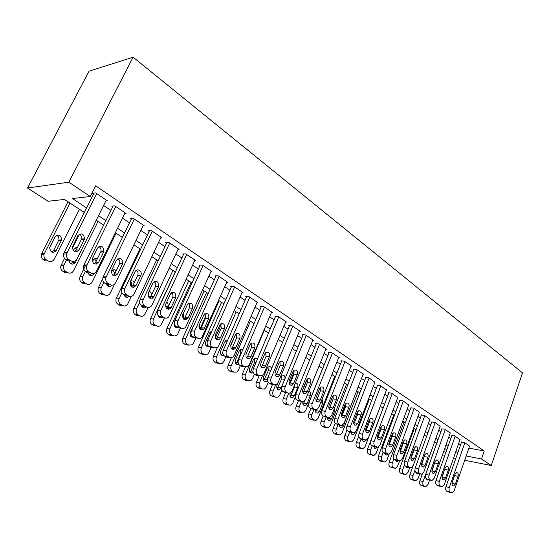 <?xml version="1.0" encoding="UTF-8"?>
<svg xmlns="http://www.w3.org/2000/svg" width="550" height="550" viewBox="0 0 550 550"><rect width="100%" height="100%" fill="white"/><g stroke="black" fill="none" stroke-linecap="round" stroke-linejoin="round"><path stroke-width="0.82" d="M84.322 212.451L64.453 199.437L48.07 201.279L27.5 188.018L89.066 71.177L133.107 57.179L522.5 372.866L491.274 465.513L481.504 458.961L484.234 450.952L95.666 185.817L90.269 196.529L91.816 197.574M444.524 456.294L442.241 455.551M105.896 200.874L107.236 200.736L95.679 192.919L92.682 193.27L93.651 193.923M124.747 213.558L126.032 213.455L114.826 205.872L111.781 206.154L112.723 206.793M143.028 225.857L144.258 225.782L133.389 218.433L130.302 218.653L131.216 219.264M160.765 237.799L161.941 237.751L151.394 230.615L148.273 230.773L149.153 231.371M177.98 249.391L179.107 249.363L168.864 242.433L165.708 242.543L166.567 243.121M194.693 260.652L195.772 260.645L185.831 253.914L182.648 253.969L183.48 254.526M210.932 271.59L211.97 271.604L202.311 265.066L199.093 265.066L199.904 265.616M226.71 282.232L227.714 282.253L218.322 275.901L215.084 275.853L215.868 276.382M242.055 292.572L243.018 292.607L233.887 286.426L230.629 286.337L231.392 286.853M256.974 302.637L257.909 302.679L249.026 296.67L245.74 296.539L246.489 297.041M271.494 312.434L272.394 312.482L263.746 306.632L260.452 306.46L261.174 306.948M285.629 321.963L286.495 322.025L278.08 316.332L274.766 316.119L275.474 316.601M299.393 331.251L300.231 331.32L292.036 325.772L288.709 325.524L289.396 325.992M312.792 340.299L313.61 340.368L305.621 334.964L302.287 334.689L302.954 335.136M325.854 349.113L326.645 349.188L318.863 343.922L315.514 343.613L316.168 344.053M338.587 357.706L339.35 357.789L331.767 352.653L328.405 352.309L329.044 352.743M350.996 366.087L351.739 366.169L344.341 361.164L340.979 360.793L341.598 361.212M363.103 374.261L363.825 374.351L356.613 369.462L353.244 369.071L353.849 369.476M374.921 382.236L368.576 377.561L365.207 377.142L365.798 377.534M386.444 390.019L380.256 385.461L376.881 385.014L377.458 385.406M397.698 397.623L391.655 393.174L388.272 392.707L388.836 393.085M408.691 405.041L402.779 400.703L399.403 400.214L399.953 400.586M419.423 412.294L413.648 408.059L410.809 407.908M429.914 419.375L424.27 415.243L421.417 415.064M440.165 426.305L434.644 422.263L431.784 422.056M450.189 433.07L444.785 429.131L441.918 428.897M459.986 439.691L454.706 435.841L451.825 435.579M103.599 205.48L110.935 210.403M122.499 218.157L129.477 222.839M140.821 230.45L147.462 234.905M158.599 242.371L164.924 246.613M175.856 253.949L181.878 257.984M192.617 265.189L198.344 269.032M208.89 276.107L214.349 279.764M224.716 286.722L229.907 290.207M240.096 297.041L245.046 300.355M255.062 307.072L259.765 310.234M269.617 316.841L274.099 319.846M283.786 326.343L288.049 329.202M297.591 335.603L301.641 338.319M311.032 344.616L314.882 347.201M324.129 353.402L327.793 355.857M336.889 361.962L340.374 364.299M349.339 370.315L352.653 372.536M361.481 378.455L364.623 380.566M373.319 386.402L376.31 388.403M384.883 394.151L387.716 396.055M396.165 401.72L398.853 403.528M407.186 409.111L409.736 410.822M417.952 416.336L420.365 417.952M428.464 423.39L430.753 424.923M438.742 430.279L440.908 431.729M448.793 437.023L450.835 438.391M458.618 443.609L460.543 444.902M468.889 448.126L484.234 450.952M469.569 446.167L464.399 442.399L461.519 442.118M86.618 207.9L72.428 198.536L90.269 196.529L68.874 182.181L133.107 57.179M68.874 182.181L27.5 188.018M446.806 449.817L444.744 448.463M436.796 443.259L434.617 441.829M426.559 436.556L424.256 435.043M416.082 429.694L413.648 428.099M405.364 422.675L402.793 420.991M394.391 415.491L391.683 413.717M383.158 408.134L380.297 406.264M371.649 400.599L368.638 398.626M359.865 392.879L356.689 390.803M347.779 384.966L344.438 382.779M335.397 376.86L331.877 374.557M322.699 368.541L319 366.121M309.671 360.016L305.779 357.466M296.306 351.257L292.215 348.583M282.583 342.279L278.286 339.46M268.496 333.053L263.979 330.089M254.031 323.579L249.274 320.464M239.161 313.844L234.169 310.571M223.877 303.834L218.632 300.396M208.161 293.542L202.647 289.933M191.998 282.954L186.202 279.159M175.361 272.058L169.276 268.077M158.228 260.844L151.834 256.657M140.587 249.288L133.87 244.887M122.402 237.38L115.342 232.76M103.661 225.108L96.243 220.254M443.616 451.66L445.995 452.121M453.558 458.074L455.799 458.514M464.688 460.268L491.274 465.513M466.166 456.005L481.504 458.961M98.491 215.731L105.882 220.612M117.535 228.291L124.568 232.932M135.994 240.474L142.691 244.887M153.904 252.285L160.277 256.493M171.284 263.752L177.354 267.754M188.162 274.89L193.937 278.699M204.559 285.704L210.052 289.327M220.495 296.216L225.72 299.668M235.984 306.433L240.962 309.719M251.048 316.367L255.784 319.495M265.705 326.04L270.208 329.01M279.964 335.452L284.254 338.278M293.858 344.609L297.935 347.304M307.381 353.533L311.266 356.098M320.567 362.23L324.252 364.664M333.41 370.707L336.916 373.017M345.936 378.971L349.271 381.164M358.153 387.028L361.316 389.118M370.067 394.886L373.072 396.873M381.7 402.559L384.553 404.442M393.051 410.053L395.759 411.833M404.133 417.361L406.697 419.052M414.961 424.504L417.395 426.106M425.542 431.482L427.838 433.001M435.875 438.302L438.054 439.739M445.981 444.971L448.037 446.325M455.861 451.488L457.799 452.767M469.645 445.947L454.217 490.538L452.011 492.814L450.141 492.009C449.013 491.074 448.731 489.582 449.302 487.52L464.881 442.723M461.594 441.897L445.947 486.75L449.302 487.52M455.373 484.124L453.633 485.932C452.196 485.684 451.736 484.433 452.237 482.178L454.953 474.361L456.638 472.581C458.095 472.801 458.569 474.052 458.074 476.334L455.373 484.124L451.997 483.416M454.946 474.382L452.018 483.374M447.769 491.824L451.124 492.607L446.786 491.226C445.651 490.297 445.376 488.806 445.947 486.75M422.338 473.942L419.891 480.803C419.32 482.797 419.602 484.254 420.736 485.162L424.902 486.496M429.584 480.013L427.996 484.495L425.783 486.702L423.913 485.897C422.785 484.99 422.503 483.533 423.067 481.525L436.728 443.217M425.762 477.998L427.398 480.006L428.154 479.696M460.061 439.464L444.331 484.467L442.111 486.75L440.165 485.925C439.01 484.976 438.721 483.457 439.306 481.374L455.194 436.171M451.908 435.353L435.944 480.624L439.306 481.374M445.507 477.984L443.761 479.799C442.269 479.566 441.788 478.301 442.303 475.991L445.074 468.105L446.758 466.317C448.271 466.524 448.766 467.789 448.257 470.119L445.507 477.984L442.056 477.482M445.136 467.919L442.145 477.249M438.735 485.98L436.803 485.155C435.648 484.206 435.359 482.701 435.944 480.624M450.271 432.836L434.218 478.252L431.984 480.542L429.956 479.703C428.773 478.734 428.478 477.201 429.076 475.097L445.287 429.467M442.001 428.656L425.714 474.354L429.076 475.097M435.414 471.707L433.661 473.522C432.121 473.309 431.612 472.024 432.135 469.666L434.961 461.704L436.652 459.917C438.219 460.103 438.742 461.381 438.219 463.767L435.414 471.707L432.046 470.986L431.888 471.371M435.098 461.368L432.046 470.986M428.594 479.793L426.594 478.947C425.411 477.984 425.116 476.451 425.714 474.354M440.254 426.058L423.871 471.9L421.637 474.196L419.513 473.337C418.303 472.347 418 470.793 418.612 468.669L435.16 422.613M431.874 421.809L415.243 467.94L418.612 468.669M425.088 465.286L423.335 467.101C421.733 466.909 421.204 465.609 421.733 463.196L424.621 455.159L426.312 453.372C427.941 453.53 428.484 454.829 427.955 457.27L425.088 465.286L421.719 464.571L421.499 465.087M424.82 454.699L421.719 464.571M418.22 473.461L416.151 472.594C414.941 471.611 414.638 470.058 415.243 467.94M430.004 419.127L413.284 465.396L411.049 467.699L408.829 466.819C407.591 465.816 407.282 464.241 407.901 462.089L424.793 415.601M421.513 414.81L404.532 461.381L407.901 462.089M414.528 458.714L412.768 460.536C411.104 460.364 410.547 459.044 411.091 456.576L414.04 448.456L415.724 446.669C417.416 446.806 417.993 448.119 417.45 450.622L414.528 458.714L411.159 458.019L410.871 458.638M414.294 447.893L414.081 449.955L411.159 458.019M407.612 466.984L405.46 466.098C404.223 465.094 403.913 463.519 404.532 461.381M413.091 465.864L409.874 474.774C409.296 476.788 409.585 478.259 410.74 479.188L412.672 480.006M419.781 473.804L418.089 478.521L415.869 480.734L413.916 479.916C412.761 478.988 412.473 477.51 413.05 475.489L414.941 470.243M415.862 472.381L417.505 473.976L418.44 473.509M422.235 463.155L422.098 462.192M414.281 428.512L399.63 468.614C399.046 470.649 399.341 472.141 400.524 473.082L402.524 473.921M409.764 467.452L407.962 472.416L405.735 474.636L403.7 473.797C402.518 472.856 402.222 471.357 402.813 469.315L404.463 464.784M405.694 466.235L407.399 467.809L408.492 467.177M411.984 455.744L411.627 455.111M404.106 421.85L389.166 462.316C388.561 464.372 388.871 465.877 390.074 466.847L392.15 467.699M399.493 461.038L397.609 466.173L395.374 468.394L393.257 467.548C392.047 466.579 391.744 465.066 392.342 463.004L393.882 458.831M395.285 459.91L397.066 461.505L398.31 460.68M401.314 448.663L400.771 448.25M393.704 415.044L378.462 455.874C377.843 457.951 378.159 459.477 379.397 460.46L381.542 461.34M389.077 454.252L387.021 459.793L384.794 462.021L382.573 461.147C381.336 460.164 381.026 458.631 381.638 456.548L383.144 452.506M384.629 453.358L386.499 455.056L387.874 454.046M390.294 441.698L389.524 441.581M419.519 412.033L402.449 458.748L400.214 461.051L397.891 460.158C396.619 459.126 396.303 457.531 396.935 455.359L414.184 408.423M410.905 407.639L393.566 454.664L396.935 455.359M403.714 451.983L401.961 453.805C400.235 453.661 399.644 452.327 400.201 449.797L403.205 441.602L404.889 439.814C406.649 439.924 407.254 441.251 406.704 443.816L403.714 451.983L400.345 451.309L400.001 452.024M403.528 440.942L403.329 443.169L400.345 451.309M396.756 460.35L394.522 459.442C393.257 458.418 392.941 456.823 393.566 454.664M383.068 408.072L367.51 449.288C366.884 451.385 367.201 452.932 368.473 453.936L370.693 454.829M378.579 446.896L376.193 453.262L373.966 455.489L371.642 454.609C370.377 453.599 370.061 452.045 370.686 449.941L372.212 445.878M373.787 446.937L374.027 446.566M377.369 437.717L377.465 436.267M373.704 446.504L375.698 448.463L377.156 447.308M378.909 434.837L377.788 435.304M408.794 404.772L391.353 451.935L389.125 454.238L386.684 453.324C385.392 452.279 385.062 450.656 385.708 448.463L403.329 401.081M400.056 400.311L382.346 447.789L385.708 448.463M392.645 445.094L390.899 446.923C389.098 446.806 388.479 445.452 389.043 442.86L392.116 434.582L393.786 432.795C395.622 432.871 396.254 434.218 395.697 436.851L392.645 445.094L389.276 444.434L388.871 445.239M392.494 433.833L392.329 436.219L389.276 444.434M385.639 453.564L383.322 452.629C382.03 451.584 381.7 449.969 382.346 447.789M397.808 397.341L379.995 444.957L377.781 447.26L375.217 446.332C373.883 445.259 373.553 443.616 374.206 441.402L392.219 393.559M388.946 392.796L370.851 440.743L374.206 441.402M381.308 438.041L379.576 439.862C377.699 439.787 377.046 438.419 377.623 435.751L380.765 427.398L382.415 425.618C384.326 425.645 384.993 427.013 384.429 429.715L381.308 438.041L377.939 437.401L377.472 438.281M381.198 426.566L381.061 429.103L377.939 437.401M374.261 446.614L371.855 445.658C370.528 444.586 370.191 442.949 370.851 440.743M386.561 389.73L368.356 437.807L366.163 440.11L363.461 439.168C362.099 438.075 361.756 436.404 362.429 434.17L380.834 385.853M377.568 385.11L359.067 433.531L362.429 434.17M369.696 430.822L367.984 432.637C366.025 432.603 365.337 431.214 365.922 428.471L369.132 420.035L370.762 418.261C372.756 418.248 373.464 419.629 372.886 422.407L369.696 430.822L366.334 430.196L365.805 431.152M369.621 419.127L369.518 421.816L366.334 430.196M362.608 439.491L360.106 438.508C358.744 437.422 358.401 435.758 359.067 433.531M375.038 381.934L356.428 430.485L354.262 432.774L351.416 431.826C350.02 430.705 349.669 429.014 350.357 426.752L369.167 377.96M365.915 377.231L347.002 426.133L350.357 426.752M357.796 423.418L356.111 425.226C354.062 425.239 353.334 423.83 353.925 421.011L357.211 412.486L358.813 410.726C360.889 410.658 361.639 412.06 361.054 414.92L357.796 423.418L354.441 422.812L353.849 423.837M357.754 411.517L357.692 414.356L354.441 422.812M350.666 432.197L348.067 431.186C346.672 430.072 346.314 428.388 347.002 426.133M363.227 373.945L344.204 422.978L342.079 425.253L340.319 425.061L339.068 424.297C337.638 423.156 337.274 421.438 337.975 419.155L357.218 369.875M353.973 369.153L334.627 418.557L337.975 419.155M345.599 415.828L343.949 417.622C341.804 417.697 341.034 416.274 341.632 413.359L344.988 404.752L346.555 403.006C348.734 402.882 349.525 404.291 348.934 407.248L345.599 415.828L342.251 415.25L341.598 416.336M345.593 403.721L345.579 406.704L342.251 415.25M338.436 424.71L335.727 423.686C334.29 422.544 333.926 420.832 334.627 418.557M358.758 436.116L356.304 442.544C355.664 444.661 355.994 446.236 357.287 447.253L359.597 448.174M380.359 406.306L365.118 446.579L362.897 448.814L360.463 447.913C359.164 446.882 358.841 445.308 359.48 443.183L361.041 439.079M362.677 440.268L363.096 439.587M366.499 429.749L366.348 428.828M362.539 439.478L363.069 441.052L364.21 441.739L366.348 440.048M367.104 428.161L365.647 430.265M347.029 429.969L344.836 435.648C344.183 437.786 344.52 439.374 345.847 440.419L348.246 441.361M369.346 399.087L353.774 439.746L351.574 441.973L349.016 441.059C347.689 440.014 347.353 438.412 348.006 436.267L349.649 431.998M351.312 433.441L351.904 432.431L352.646 432.575M351.127 432.279C351.271 434.087 352.021 434.926 353.354 434.796L355.458 432.025M335.184 423.239L333.101 428.581C332.434 430.739 332.778 432.355 334.139 433.421L336.627 434.39M358.071 391.703L342.169 432.747L339.989 434.967L337.301 434.046C335.94 432.974 335.596 431.351 336.263 429.186L338.03 424.641M341.447 415.876L345.833 404.621M339.68 426.442L340.423 425.123M339.46 424.902C339.522 426.931 340.299 427.866 341.791 427.721L343.496 425.968L346.913 415.993M323.173 416.047L321.076 421.348C320.396 423.534 320.753 425.171 322.142 426.257L324.734 427.247M346.528 384.147L330.282 425.576L328.13 427.797L325.298 426.862C323.909 425.769 323.551 424.126 324.232 421.933L326.143 417.086M327.772 419.279L328.659 417.677M327.532 417.333C327.484 419.588 328.295 420.633 329.959 420.475L331.636 418.722L334.861 410.493L334.771 407.392M310.908 408.588L308.763 413.937C308.069 416.144 308.433 417.808 309.863 418.921L312.558 419.932M334.709 376.406L318.113 418.241L315.996 420.441L313.005 419.499C311.582 418.385 311.218 416.714 311.912 414.501L313.974 409.337M315.576 411.929L316.786 409.619L318.814 407.385L338.724 357.362M315.308 409.716C315.198 412.136 316.044 413.243 317.845 413.043L319.488 411.311L322.788 402.999L322.101 399.135M351.127 365.757L331.671 415.284L329.594 417.539L327.69 417.361L326.411 416.584C324.94 415.415 324.562 413.669 325.284 411.359L344.967 361.584M341.736 360.876L321.942 410.788L325.284 411.359M333.094 408.045L331.485 409.826C329.237 409.963 328.419 408.526 329.024 405.515L332.461 396.818L333.981 395.099C336.263 394.9 337.102 396.323 336.504 399.382L333.094 408.045L329.752 407.488L329.038 408.636M333.128 395.732L333.156 398.86L329.752 407.488M325.896 417.044L323.07 415.986C321.599 414.824 321.228 413.084 321.942 410.788M307.147 379.204L302.521 390.624M298.375 400.854L296.147 406.347C295.439 408.581 295.811 410.259 297.275 411.4L300.087 412.431M322.603 368.479L305.635 410.719L303.579 412.899L301.689 412.72L300.41 411.957C298.952 410.816 298.574 409.124 299.282 406.89L301.503 401.397M303.084 404.401L305.051 400.331M302.844 401.699C302.541 404.401 303.407 405.639 305.442 405.426L307.044 403.707L310.42 395.319C311.025 393.133 310.537 391.703 308.949 391.043M329.182 352.392L308.935 402.813L312.262 403.363C311.527 405.701 311.912 407.467 313.424 408.664L314.738 409.468L316.8 409.619M332.399 353.086L312.262 403.363M320.272 400.07L318.711 401.816C316.353 402.036 315.48 400.592 316.099 397.471L319.612 388.685L321.076 386.994C323.469 386.712 324.363 388.149 323.757 391.311L320.272 400.07L316.931 399.534L316.161 400.737M320.334 387.544L320.416 390.816L316.931 399.534M313.039 409.172L310.09 408.093C308.584 406.904 308.199 405.144 308.935 402.813M294.202 371.8L289.218 383.955M285.622 392.707L283.216 398.571C282.494 400.819 282.879 402.531 284.377 403.693L287.306 404.752M295.219 397.203L292.854 403.013L290.854 405.164L288.805 405.013L287.506 404.229C286.007 403.061 285.615 401.349 286.344 399.087L288.681 393.374M290.283 396.681L294.601 386.98L294.759 384.436M290.256 393.106L290.139 393.388C289.534 396.406 290.407 397.815 292.744 397.616L294.291 395.924L297.743 387.447C298.354 384.539 297.529 383.116 295.274 383.171M325.999 348.755L305.628 399.286L303.683 401.479L301.441 401.362L300.094 400.544C298.547 399.314 298.148 397.519 298.904 395.161L319.516 344.369M316.312 343.688L295.584 394.632L298.904 395.161M307.113 391.882L305.614 393.601C303.139 393.91 302.211 392.453 302.83 389.214L306.426 380.346L307.828 378.689C310.337 378.304 311.286 379.754 310.681 383.034L307.113 391.882L303.786 391.373L302.954 392.624M307.209 379.149L307.347 382.566L303.786 391.373M299.86 401.101L296.773 399.994C295.226 398.777 294.827 396.99 295.584 394.632M272.566 384.326L269.961 390.596C269.218 392.872 269.617 394.604 271.15 395.794L274.209 396.873M281.82 390.094L279.751 395.113L277.826 397.224L275.605 397.107L274.264 396.303C272.731 395.113 272.332 393.374 273.075 391.084L275.674 384.814M277.159 388.768L281.614 378.936L281.394 375.506M277.977 382.903L276.959 385.344C276.354 388.472 277.276 389.895 279.73 389.599L281.683 386.808M284.914 378.881C285.168 375.953 284.171 374.708 281.909 375.155L280.713 376.358M312.943 339.921L292.091 390.974L290.235 393.119L287.801 393.044L286.413 392.205C284.824 390.947 284.419 389.125 285.189 386.739L306.295 335.418M303.112 334.757L281.882 386.237L285.189 386.739M293.611 383.481L292.181 385.151C289.582 385.578 288.592 384.106 289.211 380.744L292.896 371.779L294.222 370.171C296.856 369.676 297.866 371.133 297.261 374.543L293.611 383.481L290.29 382.999L289.396 384.299M293.734 370.535L293.941 374.103L290.29 382.999M286.33 392.817L283.106 391.683C281.518 390.431 281.112 388.616 281.882 386.237M262.707 367.345L262.488 367.868M259.188 375.705L256.362 382.415C255.606 384.718 256.011 386.471 257.593 387.688L260.789 388.795M268.242 382.388L266.31 387.007L264.481 389.077L262.061 388.994L260.693 388.176C259.112 386.953 258.706 385.192 259.462 382.876L262.577 375.478M263.711 380.641L268.304 370.693L268.015 367.125M271.604 368.548C270.964 366.809 269.899 366.245 268.4 366.864L267.087 368.418L263.443 377.087C262.838 380.339 263.821 381.769 266.399 381.37L267.451 380.414M299.551 330.859L278.19 382.442L276.444 384.519L273.79 384.505L272.367 383.639C270.738 382.353 270.311 380.504 271.102 378.091L292.724 326.239M289.561 325.586L267.809 377.623L271.102 378.091M279.744 374.853L278.403 376.475C275.674 377.025 274.615 375.547 275.227 372.047L279.001 362.986L280.239 361.439C283.002 360.807 284.089 362.271 283.491 365.826L279.744 374.853L276.444 374.406L275.488 375.746M279.895 361.701L280.177 365.413L276.444 374.406M272.449 384.306L270.497 384.017L269.074 383.151C267.444 381.872 267.025 380.029 267.809 377.623M249.136 358.284L248.93 358.758M245.389 367.049L242.419 374.021C241.643 376.351 242.062 378.132 243.678 379.376L245.087 380.222L247.026 380.511M254.423 374.22L252.526 378.696L250.807 380.696L248.174 380.683L246.764 379.837C245.142 378.586 244.722 376.798 245.499 374.461L264.296 330.303M249.913 372.309L250.958 370.934L254.65 362.237L254.286 358.538M257.482 359.033L254.526 358.366L253.303 359.858L249.583 368.624C248.978 372.006 250.03 373.443 252.732 372.921L253.234 372.549M285.801 321.558L263.918 373.677L262.302 375.671L259.401 375.732L257.943 374.846C256.266 373.526 255.826 371.649 256.637 369.201L278.788 316.807M275.653 316.174L253.357 368.768L256.637 369.201M265.506 365.998L264.268 367.544C261.394 368.246 260.26 366.761 260.872 363.11L264.736 353.953L265.87 352.481C268.771 351.697 269.926 353.162 269.342 356.868L265.506 365.998L262.219 365.578L261.202 366.96M265.684 352.626L266.049 356.489L262.219 365.578M258.204 375.567L256.121 375.272L254.664 374.385C252.986 373.072 252.553 371.202 253.357 368.768M231.378 357.844L228.106 365.406C227.308 367.764 227.741 369.572 229.398 370.851L230.849 371.711L232.904 371.999M240.316 365.661L238.384 370.164L236.782 372.089L233.915 372.144L232.471 371.277C230.808 369.999 230.374 368.177 231.172 365.819L250.415 321.207M235.764 363.756L236.864 362.347L240.646 353.561L240.199 349.724M242.825 349.642L240.288 349.663L239.167 351.079L235.352 359.934C234.754 363.467 235.881 364.897 238.721 364.231L235.854 363.859M271.679 312.001L249.253 364.671L247.782 366.554L244.613 366.719L243.114 365.805C241.388 364.457 240.941 362.546 241.773 360.078L264.474 307.127M261.367 306.508L238.514 359.672L241.773 360.078M250.876 356.895L249.755 358.353C246.737 359.226 245.52 357.748 246.111 353.932L250.078 344.671L251.103 343.303C254.141 342.341 255.379 343.791 254.808 347.669L250.876 356.895L247.61 356.51L246.531 357.926M251.082 343.31L251.536 347.325L247.61 356.51M243.574 366.582L241.354 366.293L239.855 365.379C238.129 364.038 237.683 362.134 238.514 359.672M257.173 302.184L234.183 355.417L232.87 357.17L229.419 357.459L227.872 356.517C226.098 355.135 225.637 353.189 226.49 350.694L249.769 297.179M246.689 296.574L223.252 350.322L226.49 350.694M235.847 347.538L234.85 348.893C231.681 349.965 230.381 348.501 230.945 344.493L235.909 333.877C239.099 332.709 240.419 334.159 239.876 338.216L235.847 347.538L232.595 347.188L231.454 348.645M236.074 333.74L236.617 337.906L232.595 347.188M228.539 357.349L226.174 357.06L224.634 356.125C222.867 354.75 222.406 352.811 223.252 350.322M242.261 292.098L218.687 345.902L217.553 347.483L213.792 347.93L212.204 346.961C210.382 345.544 209.901 343.571 210.774 341.041L234.651 286.949M231.605 286.364L207.556 340.711L210.774 341.041M220.385 337.92L219.532 339.144C216.212 340.443 214.816 338.993 215.353 334.785L220.282 324.211C223.616 322.809 225.032 324.239 224.524 328.501L220.385 337.92L217.154 337.611L215.958 339.096M220.633 323.909L221.286 328.226L217.154 337.611M213.097 347.854L210.574 347.572L208.986 346.61C207.164 345.194 206.69 343.228 207.556 340.711M226.937 281.724L201.809 337.501C200.523 338.69 199.155 338.903 197.711 338.133L196.082 337.136C194.205 335.679 193.71 333.671 194.604 331.114L219.113 276.43M216.102 275.866L191.414 330.818L194.604 331.114M204.49 328.034L203.789 329.093C200.31 330.653 198.818 329.23 199.306 324.809L204.201 314.291C207.68 312.627 209.192 314.029 208.732 318.505L204.49 328.034L201.279 327.759L200.028 329.271M204.751 313.796L205.748 315.494L205.748 317.604L201.279 327.759M197.223 338.085L194.521 337.81L192.892 336.82C191.015 335.369 190.527 333.369 191.414 330.818M211.173 271.061L185.618 327.188C184.264 328.604 182.779 328.893 181.17 328.048L179.486 327.023C177.554 325.531 177.045 323.489 177.966 320.891L203.122 265.616M200.159 265.066L174.804 320.643L177.966 320.891M188.127 317.852L187.591 318.725C183.968 320.581 182.366 319.186 182.792 314.531L187.653 304.102C191.269 302.149 192.885 303.518 192.486 308.22L188.127 317.852L184.951 317.618L183.638 319.158M188.409 303.394C189.681 304.652 189.977 306.192 189.296 308.028L184.951 317.618M180.902 328.02L178.008 327.766L176.323 326.748C174.398 325.256 173.889 323.228 174.804 320.643M194.954 260.088L168.946 316.539C167.544 318.209 165.935 318.581 164.134 317.666L162.408 316.607C160.414 315.074 159.892 312.998 160.834 310.372L186.663 254.478M183.748 253.949L157.699 310.166L160.834 310.372M171.291 307.374L170.912 308.028C167.152 310.214 165.447 308.859 165.797 303.957L170.617 293.638C174.371 291.363 176.083 292.696 175.766 297.632L171.291 307.374L168.142 307.189L166.774 308.749M171.572 292.689C172.975 293.961 173.319 295.563 172.604 297.488L168.142 307.189M164.113 317.659L161.006 317.426L159.273 316.374C157.286 314.847 156.764 312.778 157.699 310.166M178.262 248.792L151.772 305.546C150.336 307.491 148.61 307.966 146.596 306.969L144.808 305.882C142.759 304.308 142.216 302.191 143.179 299.537L169.723 243.018M166.863 242.502L140.092 299.379L143.179 299.537M153.952 296.587L153.732 296.986C149.847 299.53 148.032 298.224 148.287 293.067L153.086 282.879C156.949 280.259 158.771 281.538 158.544 286.736L153.952 296.587L150.831 296.443L149.414 298.024M154.234 281.669C155.767 282.954 156.166 284.611 155.416 286.639L150.831 296.443M146.713 307.038L143.495 306.776L141.714 305.697C139.666 304.129 139.123 302.019 140.092 299.379M161.067 237.16L134.062 294.188C132.612 296.436 130.762 297.028 128.514 295.948L126.679 294.827C124.561 293.212 124.004 291.053 124.994 288.365L152.281 231.213M149.469 230.711L121.942 288.262L124.994 288.365M136.084 285.471L136.022 285.594C132.034 288.523 130.109 287.272 130.247 281.841L135.032 271.81C136.957 267.499 142.959 271.37 140.807 275.509L136.084 285.471L133.004 285.374L131.539 286.976M136.366 270.318C138.043 271.618 138.497 273.329 137.713 275.461L133.004 285.374M128.776 296.099L125.455 295.804L123.619 294.69C121.509 293.081 120.952 290.936 121.942 288.262M143.358 225.177L115.692 282.652C114.228 285.079 112.296 285.725 109.876 284.591L107.979 283.436C105.937 281.916 105.297 279.854 106.067 277.248L134.303 219.051M131.56 218.563L103.228 276.794L106.239 276.849M117.666 274.01C113.761 277.124 111.719 275.969 111.533 270.545L116.552 260.157C120.519 257.104 122.533 258.308 122.602 263.766L117.666 274.01L114.627 273.969L113.121 275.577M117.941 258.624C119.714 259.868 120.251 261.58 119.549 263.773L114.627 273.969M109.876 284.591L106.858 284.501L104.968 283.346C102.926 281.841 102.286 279.785 103.056 277.193L103.228 276.794M125.104 212.829L96.649 270.957C95.143 273.412 93.149 274.051 90.654 272.869L88.701 271.679C86.728 270.263 86.02 268.297 86.577 265.794L115.768 206.511M113.094 206.03L83.937 264.976L86.9 264.976M98.677 262.199C94.868 265.327 92.716 264.241 92.235 258.94L97.515 248.105C101.392 245.025 103.51 246.173 103.868 251.529L98.677 262.199L95.679 262.212L94.139 263.828M98.924 246.572C100.76 247.706 101.406 249.384 100.856 251.597L95.679 262.212M90.654 272.869L87.684 272.834L85.731 271.652C83.765 270.243 83.057 268.29 83.614 265.788L83.937 264.976M106.281 200.09L77 258.892C75.453 261.374 73.391 261.999 70.819 260.782L68.805 259.552C66.907 258.225 66.138 256.362 66.502 253.962L96.649 193.572M94.064 193.105L64.027 252.78L66.935 252.718M79.083 250.002C75.364 253.151 73.123 252.134 72.346 246.957L77.873 235.668C81.668 232.581 83.882 233.661 84.521 238.906L79.083 250.002L76.134 250.078L74.566 251.701M79.303 234.135C81.194 235.166 81.95 236.803 81.558 239.037L76.134 250.078M70.819 260.782L67.898 260.803L65.883 259.579C63.992 258.259 63.229 256.41 63.587 254.024L64.027 252.78M217.298 347.696L213.407 356.572C212.596 358.951 213.042 360.786 214.748 362.092L216.226 362.979L218.419 363.268M225.837 356.861L223.864 361.412L222.406 363.227L219.278 363.378L217.793 362.491C216.088 361.185 215.641 359.336 216.459 356.943L236.17 311.877M235.764 334.015L230.608 345.888M221.238 354.97L222.812 352.584M226.579 342.684L225.741 340.684M227.631 340.285L225.658 340.746L224.647 342.072L220.742 351.01C220.096 354.379 221.155 355.891 223.933 355.547M219.113 300.712L198.323 347.49C197.484 349.896 197.945 351.766 199.698 353.1L201.218 354.014L203.555 354.296M211.062 347.627L208.952 352.419L207.659 354.111L204.249 354.386L202.723 353.471C200.97 352.131 200.509 350.247 201.348 347.834L221.54 302.301M221.183 324.651L215.284 338.044M206.326 345.95L207.446 344.692M211.386 332.062L210.884 331.403M211.853 330.997L209.742 332.819L205.741 341.853C205.061 345.153 206.106 346.713 208.876 346.534M204.133 290.902L182.82 338.161C181.968 340.594 182.442 342.499 184.236 343.867L185.804 344.802L188.299 345.077M195.972 337.954L192.521 344.712L188.808 345.139L187.241 344.197C185.439 342.822 184.965 340.918 185.817 338.47L206.518 292.469M205.831 315.893L199.904 329.147M191.015 336.683L191.874 335.892M198.997 327.236L199.657 324.019M195.339 322.087L190.327 332.441C189.633 335.782 190.706 337.377 193.545 337.219M188.739 280.823L166.891 328.577C166.017 331.038 166.499 332.97 168.348 334.373L169.957 335.335L172.624 335.603M180.482 327.986L177.897 333.692L176.468 335.459L174.096 336.057L171.325 334.668C169.476 333.266 168.988 331.32 169.861 328.852L191.091 282.363M184.779 318.512L184.291 319.584M175.285 327.154L176.028 326.542M182.999 318.409L183.776 316.697L183.521 312.936M174.343 323.146C173.917 326.363 175.072 327.862 177.801 327.642M172.92 270.462L150.514 318.725C149.614 321.214 150.116 323.18 152.02 324.617L153.67 325.607L156.53 325.861M164.512 317.866L161.006 325.043C159.672 326.411 158.208 326.686 156.619 325.868L154.963 324.878C153.058 323.434 152.556 321.461 153.457 318.959L175.223 271.975M169.084 307.918L168.424 309.354M159.122 317.357L159.892 316.752M166.808 308.777L167.75 306.742C168.444 304.831 168.08 303.284 166.657 302.094M157.85 314.875C158.489 317.536 159.933 318.416 162.195 317.515M156.661 259.82L133.671 308.591C132.749 311.107 133.265 313.108 135.224 314.586L136.922 315.597L139.913 315.858M148.081 307.478L144.574 314.744C143.192 316.353 141.618 316.711 139.844 315.824L138.139 314.799C136.18 313.321 135.657 311.314 136.579 308.784L139.631 302.294M152.996 296.952L152.384 298.258M142.512 307.285L143.309 306.666M148.239 296.546L148.321 292.999M150.343 298.471L151.099 296.863M141.213 305.332C142.34 307.89 143.983 308.426 146.142 306.941M151.635 294.731C151.484 292.903 150.638 291.775 149.098 291.349M139.941 248.868L116.339 298.162C115.397 300.712 115.933 302.748 117.948 304.26L119.694 305.305L122.774 305.594M131.368 296.395L127.669 304.116C126.252 305.993 124.561 306.446 122.574 305.484L120.821 304.432C118.807 302.913 118.271 300.871 119.213 298.313L121.894 292.703M125.421 296.918L126.603 295.859M131.058 286.598L131.395 285.89C132.089 284.109 131.794 282.583 130.501 281.304M133.623 287.423L134.482 285.546M123.998 294.917C125.297 297.591 127.05 298.052 129.264 296.306M134.324 282.59L132.818 280.981L130.756 280.782M103.668 276.808L98.505 287.43C97.536 290.015 98.086 292.077 100.162 293.631L101.963 294.711L105.139 295.027M114.599 284.123L110.248 293.15C108.831 295.316 107.016 295.886 104.802 294.841L103.001 293.762C100.918 292.201 100.368 290.125 101.338 287.533L103.847 282.37M107.841 286.248L109.402 284.577M113.637 275.818L113.981 275.103C114.751 272.999 114.283 271.336 112.564 270.098M106.253 284.13C107.8 287.052 109.711 287.396 111.987 285.175M116.201 270.717C114.386 269.246 112.757 269.459 111.306 271.349M85.773 264.976L79.97 276.76C79.214 279.262 79.839 281.243 81.847 282.693L83.703 283.8L86.501 283.882C88.873 284.982 90.771 284.364 92.201 282.026L116.071 233.234M86.501 283.882L84.645 282.769C82.638 281.311 82.005 279.324 82.761 276.815L85.401 271.425M89.753 275.254L91.506 273.268M95.968 264.179L96.731 264M96.264 261.023L94.463 258.837M87.938 272.841C89.691 276.155 91.754 276.444 94.132 273.701L94.401 273.151M97.343 258.83C95.528 258.081 94.091 258.589 93.026 260.356L92.331 261.759M64.542 258.363L60.906 265.781C60.362 268.187 61.05 270.064 62.982 271.425L64.893 272.566L67.65 272.594C70.091 273.735 72.05 273.116 73.514 270.758L98.044 221.43M67.65 272.594L65.732 271.452C63.8 270.084 63.106 268.194 63.649 265.781L66.488 259.951M72.27 248.421L79.406 234.183M71.136 263.931L73.171 261.422M77.069 248.208L75.804 247.239M69.011 260.796C70.572 264.688 72.731 265.196 75.494 262.322L80.74 251.371M77.722 246.902L74.346 248.758L73.329 250.786M68.014 201.768L41.291 254.464C40.934 256.754 41.69 258.534 43.539 259.806L45.513 260.982L48.214 260.961C50.731 262.137 52.745 261.532 54.258 259.146L79.475 209.268M48.214 260.961L46.241 259.779C44.385 258.5 43.629 256.712 43.979 254.409L69.981 203.053M51.954 252.258L53.563 250.663L58.857 240.034C59.242 237.841 58.472 236.259 56.561 235.29M56.286 250.594L61.6 239.91C60.974 234.864 58.802 233.826 55.089 236.803L49.693 247.665C50.456 252.643 52.656 253.619 56.286 250.594L53.563 250.663M446.786 491.226L450.141 492.009M458.074 476.334L454.712 475.612M423.067 481.525L419.891 480.803M423.913 485.897L420.736 485.162M424.902 486.489L421.719 485.753M437.807 485.767L441.169 486.537M436.803 485.155L440.165 485.925M448.257 470.119L444.895 469.411M427.625 479.572L430.987 480.329M426.594 478.947L429.956 479.703M438.219 463.767L434.857 463.072M417.203 473.234L420.571 473.976M416.151 472.594L419.513 473.337M427.955 457.27L424.586 456.589M406.539 466.751L409.908 467.479M405.46 466.098L408.829 466.819M417.45 450.622L414.081 449.955M413.05 475.489L409.874 474.774M413.916 479.916L410.74 479.188M414.927 480.521L411.751 479.793M402.813 469.315L399.63 468.614M403.7 473.797L400.524 473.082M404.731 474.416L401.555 473.701M392.342 463.004L389.166 462.316M393.257 467.548L390.074 466.847M394.309 468.181L391.132 467.473M381.638 456.548L378.462 455.874M382.573 461.147L379.397 460.46M383.652 461.794L380.476 461.106M395.629 460.116L398.991 460.831M394.522 459.442L397.891 460.158M406.704 443.816L403.329 443.169M370.686 449.941L367.51 449.288M371.642 454.609L368.473 453.936M372.749 455.269L369.572 454.596M384.457 453.324L387.819 454.018M383.322 452.629L386.684 453.324M395.697 436.851L392.329 436.219M373.017 446.359L376.379 447.04M371.855 445.658L375.217 446.332M384.429 429.715L381.061 429.103M361.295 439.237L364.65 439.89M360.106 438.508L363.461 439.168M372.886 422.407L369.518 421.816M349.284 431.929L352.632 432.568M348.067 431.186L351.416 431.826M361.054 414.92L357.692 414.356M336.971 424.442L340.319 425.061M335.727 423.686L339.068 424.297M348.934 407.248L345.579 406.704M359.48 443.183L356.304 442.544M360.463 447.913L357.287 447.253M361.591 448.587L358.421 447.934M348.006 436.267L344.836 435.648M349.016 441.059L345.847 440.419M350.171 441.753L347.009 441.114M354.014 432.836L355.073 433.036M336.263 429.186L333.101 428.581M337.301 434.046L334.139 433.421M338.484 434.754L335.321 434.129M340.326 425.377L343.496 425.968M346.239 417.739L346.651 417.814M324.232 421.933L321.076 421.348M325.298 426.862L322.142 426.257M326.514 427.584L323.359 426.986M328.474 418.158L331.636 418.722M333.63 410.286L334.861 410.493M311.912 414.501L308.763 413.937M313.005 419.499L309.863 418.921M314.249 420.241L311.101 419.664M316.332 410.761L319.488 411.311M320.698 402.655L322.788 402.999M324.349 416.769L327.69 417.361M323.07 415.986L326.411 416.584M336.504 399.382L333.156 398.86M299.282 406.89L296.147 406.347M300.41 411.957L297.275 411.4M301.689 412.72L298.547 412.163M303.896 403.184L307.044 403.707M307.416 394.852L310.42 395.319M311.403 408.891L314.738 409.468M310.09 408.093L313.424 408.664M323.757 391.311L320.416 390.816M286.344 399.087L283.216 398.571M287.506 404.229L284.377 403.693M288.805 405.013L285.677 404.47M291.156 395.422L294.291 395.924M294.601 386.98L297.743 387.447M298.121 400.812L301.441 401.362M296.773 399.994L300.094 400.544M310.681 383.034L307.347 382.566M273.075 391.084L269.961 390.596M274.264 396.303L271.15 395.794M275.605 397.107L272.491 396.591M278.094 387.461L281.215 387.942M281.614 378.936L284.707 379.376M284.488 392.528L287.801 393.044M283.106 391.683L286.413 392.205M297.261 374.543L293.941 374.103M259.462 382.876L256.362 382.415M260.693 388.176L257.593 387.688M262.061 388.994L258.961 388.506M264.701 379.301L267.396 379.692M268.304 370.693L270.579 370.996M270.497 384.017L273.79 384.505M269.074 383.151L272.367 383.639M283.491 365.826L280.177 365.413M245.499 374.461L242.419 374.021M246.764 379.837L243.678 379.376M248.174 380.683L245.087 380.222M250.958 370.934L252.952 371.202M254.65 362.237L256.053 362.409M256.121 375.272L259.401 375.732M254.664 374.385L257.943 374.846M269.342 356.868L266.049 356.489M231.172 365.819L228.106 365.406M232.471 371.277L229.398 370.851M233.915 372.144L230.849 371.711M236.864 362.347L238.129 362.505M240.646 353.561L241.113 353.616M241.354 366.293L244.613 366.719M239.855 365.379L243.114 365.805M254.808 347.669L251.536 347.325M226.174 357.06L229.419 357.459M224.634 356.125L227.872 356.517M239.876 338.216L236.617 337.906M210.574 347.572L213.792 347.93M208.986 346.61L212.204 346.961M224.524 328.501L221.286 328.226M194.521 337.81L197.711 338.133M192.892 336.82L196.082 337.136M208.732 318.505L205.521 318.271M178.008 327.766L181.17 328.048M176.323 326.748L179.486 327.023M192.486 308.22L189.296 308.028M161.006 317.426L164.134 317.666M159.273 316.374L162.408 316.607M175.766 297.632L172.604 297.488M143.495 306.776L146.596 306.969M141.714 305.697L144.808 305.882M158.544 286.736L155.416 286.639M125.455 295.804L128.514 295.948M123.619 294.69L126.679 294.827M140.807 275.509L137.713 275.461M104.968 283.346L107.979 283.436M122.526 263.931L119.474 263.938M85.731 271.652L88.701 271.679M103.675 252.003L100.664 252.065M65.883 259.579L68.805 259.552M84.226 239.69L81.263 239.821M216.459 356.943L213.407 356.572M217.793 362.491L214.748 362.092M219.278 363.378L216.226 362.979M222.399 353.533L222.936 353.595M201.348 347.834L198.323 347.49M202.723 353.471L199.698 353.1M204.249 354.386L201.218 354.014M185.817 338.47L182.82 338.161M187.241 344.197L184.236 343.867M188.808 345.139L185.804 344.802M198.942 326.343L199.375 326.377M169.861 328.852L166.891 328.577M171.325 334.668L168.348 334.373M172.934 335.637L169.957 335.335M182.428 316.601L183.776 316.697M153.457 318.959L150.514 318.725M154.963 324.878L152.02 324.617M156.619 325.868L153.67 325.607M165.502 306.611L167.75 306.742M136.579 308.784L133.671 308.591M138.139 314.799L135.224 314.586M139.844 315.824L136.922 315.597M148.321 296.374L150.81 296.491M119.213 298.313L116.339 298.162M120.821 304.432L117.948 304.26M122.574 305.484L119.694 305.305M101.338 287.533L98.505 287.43M103.001 293.762L100.162 293.631M104.802 294.841L101.963 294.711M109.361 284.659L110.041 284.68M82.926 276.43L80.135 276.382M84.645 282.769L81.847 282.693M91.307 273.666L94.132 273.701M63.958 264.997L61.215 264.997M65.732 271.452L62.982 271.425M72.717 262.336L75.494 262.322M44.406 253.206L41.711 253.261M46.241 259.779L43.539 259.806M58.575 240.783L61.318 240.666M453.633 485.932L452.911 485.767M426.676 479.848L427.398 480.006M443.761 479.799L442.977 479.621M433.661 473.522L432.822 473.337M423.335 467.101L422.428 466.909M412.768 460.536L411.785 460.329M416.728 473.804L417.505 473.976M406.553 467.631L407.399 467.809M396.158 461.312L397.066 461.505M385.516 454.857L386.499 455.056M401.961 453.805L400.895 453.592M374.639 448.243L375.698 448.463M390.899 446.923L389.744 446.689M379.576 439.862L378.317 439.622M367.984 432.637L366.616 432.376M356.111 425.226L354.612 424.951M343.949 417.622L342.313 417.333M363.502 441.478L364.657 441.712M352.103 434.555L353.354 434.796M340.429 427.467L341.791 427.721M328.467 420.2L329.959 420.475M316.216 412.754L317.845 413.043M331.485 409.826L329.691 409.523M303.662 405.123L305.442 405.426M318.711 401.816L316.738 401.5M290.785 397.299L292.744 397.616M305.614 393.601L303.449 393.264M277.578 389.269L279.73 389.599M292.181 385.151L289.802 384.808M264.034 381.026L266.399 381.37M278.403 376.475L275.777 376.111M250.133 372.556L252.732 372.921M264.268 367.544L261.374 367.166M249.755 358.353L246.565 357.974M234.85 348.893L231.598 348.535M219.532 339.144L216.301 338.821M203.789 329.093L200.585 328.811M187.591 318.725L184.408 318.484M170.912 308.028L167.764 307.835M153.732 296.986L150.618 296.842M136.022 285.594L132.942 285.498M103.056 277.193L106.067 277.248M122.602 263.766L119.549 263.773M83.614 265.788L86.577 265.794M103.868 251.529L100.856 251.597M63.587 254.024L66.502 253.962M84.521 238.906L81.558 239.037M221.292 354.936L223.664 355.224M206.566 345.778L208.216 345.964M191.448 336.359L192.397 336.449M109.299 284.783L110.296 284.811M82.761 276.815L79.97 276.76M96.126 263.842L97.103 263.835M63.649 265.781L60.906 265.781M43.979 254.409L41.291 254.464M58.857 240.034L61.6 239.91"/></g></svg>
